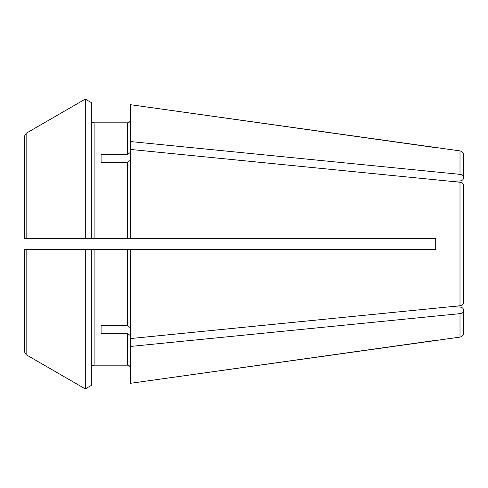 <?xml version="1.0" encoding="UTF-8"?>
<svg xmlns="http://www.w3.org/2000/svg" width="488" height="488" viewBox="0 0 488 488"><rect width="100%" height="100%" fill="white"/><g stroke="black" fill="none" stroke-linecap="round" stroke-linejoin="round"><path stroke-width="0.73" d="M460.001 150.896L130.363 104.682L130.363 141.544L460.001 174.344L460.001 150.896C462.203 151.365 463.405 152.744 463.6 155.038L463.6 178.071C463.313 179.84 461.916 180.828 459.415 181.036L452.443 181.036L451.894 181.42L460.001 182.231C462.197 182.591 463.399 183.573 463.6 185.166C463.399 183.573 462.197 182.591 460.001 182.231L460.001 305.769L451.894 306.58L452.443 306.964L459.415 306.964C461.916 307.172 463.313 308.16 463.6 309.929L463.6 331.84M463.6 178.071L463.6 156.16L463.6 178.071M440.396 172.392L435.717 171.922M435.717 147.644L130.363 104.682M460.001 174.344C462.197 174.704 463.399 175.686 463.6 177.278C463.399 175.686 462.197 174.704 460.001 174.344M463.6 302.041L463.6 302.834L463.6 302.041M463.6 185.166L463.6 302.834C463.399 304.427 462.197 305.409 460.001 305.769L130.363 338.568L130.363 249.575L435.717 249.575L435.717 238.425L130.363 238.425L130.363 149.432L460.001 182.231M130.363 335.604L127.575 333.627L127.575 365.176C129.241 365.366 130.174 366.299 130.363 367.964C130.174 366.299 129.241 365.366 127.575 365.176L94.117 365.176C92.446 365.366 91.518 366.299 91.323 367.964C91.518 366.299 92.446 365.366 94.117 365.176L127.575 365.176M91.323 385.41L85.29 388.899L91.323 385.41L91.323 249.575L85.29 249.575L85.29 388.899A294880.228 294880.228 0 0 1 26.145 354.715L26.145 249.575L130.363 249.575M26.145 249.575L24.4 249.575L24.4 351.695L26.145 354.715A294880.228 294880.228 0 0 0 85.29 388.899M24.4 249.575L29.975 249.575L24.4 249.575L24.4 351.695M24.4 160.528L24.4 136.304L26.145 133.285A298996.63 298996.63 150 0 1 85.29 99.101L85.29 238.425L26.145 238.425L26.145 133.285A298996.63 298996.63 150 0 1 85.29 99.101L91.323 102.59L91.323 238.425L130.363 238.425M94.117 238.425L94.117 122.823C92.446 122.634 91.518 121.701 91.323 120.036C91.518 121.701 92.446 122.634 94.117 122.823L127.575 122.823C129.241 122.634 130.174 121.701 130.363 120.036C130.174 121.701 129.241 122.634 127.575 122.823L127.575 154.373L130.363 152.396M24.4 136.304L24.4 238.425L29.975 238.425L26.145 238.425M85.29 238.425L91.323 238.425L85.29 238.425M380.622 249.575L435.717 249.575L435.717 238.425L380.622 238.425M130.363 338.568L130.363 346.456L460.001 313.656L460.001 337.104C462.203 336.635 463.405 335.256 463.6 332.962L463.6 310.722C463.399 312.314 462.197 313.296 460.001 313.656C462.197 313.296 463.399 312.314 463.6 310.722L463.6 309.929M130.363 160.284L127.575 162.26L127.575 238.425M101.083 162.26L101.083 154.373L101.083 162.26L127.575 162.26M440.396 315.608L435.717 316.078M435.717 340.356L130.363 383.318L460.001 337.104M127.575 333.627L101.083 333.627L101.083 325.74L127.575 325.74L130.363 327.716M101.083 333.627L101.083 325.74M452.443 181.036L459.415 181.036M130.363 346.456L130.363 383.318M101.083 154.373L127.575 154.373M130.363 141.544L130.363 149.432M85.29 99.101L91.323 102.59M94.117 365.176L94.117 249.575M127.575 249.575L127.575 325.74"/></g></svg>
